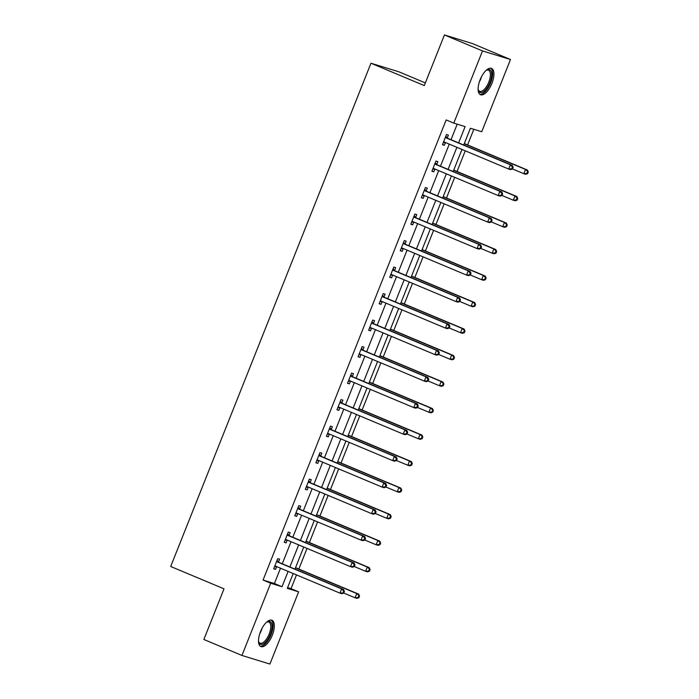 <?xml version="1.0" encoding="UTF-8"?>
<svg xmlns="http://www.w3.org/2000/svg" width="699" height="699" viewBox="0 0 699 699"><rect width="100%" height="100%" fill="white"/><g stroke="black" fill="none" stroke-linecap="round" stroke-linejoin="round"><path stroke-width="1.05" d="M260.509 631.599A14.277 6.142 -67.2 0 1 271.928 620.249A14.277 6.142 -67.2 0 1 272.304 635.225A14.277 6.142 -67.2 0 1 260.884 646.575A14.277 6.142 -67.2 0 1 260.509 631.599M480.126 79.747A14.277 6.142 -67.2 0 1 491.537 68.397A14.277 6.142 -67.2 0 1 491.913 83.373A14.277 6.142 -67.2 0 1 480.493 94.723A14.277 6.142 -67.2 0 1 480.126 79.747M425.35 82.901L398.928 71.822L370.968 63.225L170.696 566.487L224.012 588.846L203.863 639.48L241.941 655.452L270.679 583.237L282.02 586.723L288.119 571.398M370.968 63.225L424.284 85.584L444.433 34.95L472.393 43.548L510.48 59.52L481.742 131.735L470.41 128.249L463.734 145.016M287.612 587.597L291.029 588.645L296.49 574.91M298.831 569.038L307.036 548.409M309.377 542.529L317.591 521.9M319.924 516.028L328.137 495.399M330.47 489.518L338.683 468.889M341.025 463.018L349.229 442.388M351.571 436.508L359.775 415.879M362.117 410.007L370.33 389.378M372.663 383.498L380.876 362.868M383.209 356.997L391.423 336.359M393.764 330.487L401.969 309.858M404.31 303.978L412.515 283.348M414.857 277.477L423.061 256.848M425.403 250.967L433.616 230.338M435.949 224.466L444.162 203.837M446.495 197.957L454.708 177.328M457.05 171.456L465.254 150.827M467.596 144.946L473.826 129.298M291.029 588.645L298.639 591.843L269.91 664.05L241.941 655.452M458.64 142.884L465.115 126.615L453.782 123.129L446.163 119.94L263.06 580.048L274.401 583.534L280.5 568.208M282.265 563.778L291.046 541.699M292.811 537.269L301.592 515.198M303.357 510.768L312.138 488.688M313.903 484.258L322.693 462.188M324.45 457.758L333.24 435.678M334.996 431.248L343.786 409.177M345.551 404.747L354.332 382.668M356.097 378.238L364.878 356.158M366.643 351.737L375.424 329.657M377.189 325.227L385.979 303.148M387.735 298.726L396.525 276.647M398.29 272.217L407.071 250.137M408.836 245.707L417.618 223.636M419.383 219.206L428.164 197.127M429.929 192.697L438.719 170.626M440.475 166.196L449.265 144.116M451.03 139.686L457.198 124.177M447.299 137.869L448.391 135.117L446.504 134.531L442.45 144.728L444.337 145.313L445.429 142.561M436.753 164.37L437.845 161.618L435.958 161.041L431.895 171.238L433.791 171.814L434.883 169.062M426.198 190.879L427.299 188.127L425.411 187.542L421.348 197.738L423.236 198.324L424.337 195.571M415.652 217.38L416.753 214.628L414.857 214.051L410.802 224.248L412.69 224.825L413.791 222.072M405.105 243.89L406.198 241.138L404.31 240.561L400.256 250.749L402.143 251.334L403.236 248.582M394.559 270.391L395.651 267.647L393.764 267.062L389.71 277.258L391.597 277.835L392.689 275.091M384.013 296.9L385.105 294.148L383.218 293.571L379.155 303.759L381.051 304.345L382.143 301.592M373.467 323.401L374.559 320.658L372.672 320.072L368.609 330.269L370.505 330.845L371.597 328.102M362.912 349.911L364.013 347.158L362.117 346.582L358.063 356.77L359.95 357.355L361.051 354.603M352.366 376.412L353.458 373.668L351.571 373.083L347.517 383.279L349.404 383.856L350.496 381.112M341.82 402.921L342.912 400.169L341.025 399.592L336.97 409.78L338.858 410.365L339.95 407.613M331.274 429.422L332.366 426.678L330.478 426.093L326.424 436.29L328.312 436.866L329.404 434.123M320.727 455.931L321.82 453.179L319.932 452.603L315.869 462.79L317.765 463.376L318.858 460.624M310.173 482.441L311.273 479.689L309.377 479.103L305.323 489.3L307.211 489.885L308.311 487.133M299.626 508.942L300.719 506.19L298.831 505.613L294.777 515.81L296.664 516.386L297.757 513.634M289.08 535.451L290.172 532.699L288.285 532.114L284.231 542.31L286.118 542.896L287.21 540.144M278.534 561.952L279.626 559.2L277.739 558.623L273.685 568.82L275.572 569.397L276.664 566.644M444.433 34.95L482.511 50.922L510.48 59.52M263.06 580.048L270.679 583.237M453.782 123.129L482.511 50.922M289.875 566.968L298.665 544.897M300.421 540.467L309.211 518.387M310.976 513.957L319.758 491.886M321.523 487.456L330.304 465.377M332.069 460.947L340.85 438.876M342.615 434.446L351.405 412.366M353.161 407.936L361.951 385.865M363.716 381.436L372.497 359.356M374.262 354.926L383.043 332.846M384.808 328.425L393.589 306.345M395.354 301.916L404.144 279.836M405.901 275.415L414.69 253.335M416.447 248.905L425.237 226.826M427.002 222.404L435.783 200.325M437.548 195.895L446.329 173.815M448.094 169.385L456.884 147.314M293.204 573.529L287.306 588.348L298.639 591.843M461.969 149.446L453.179 171.526M451.423 175.956L442.633 198.027M440.877 202.457L432.087 224.536M430.322 228.966L421.541 251.037M419.776 255.467L410.995 277.547M409.23 281.977L400.448 304.048M398.683 308.477L389.893 330.557M388.137 334.987L379.347 357.058M377.582 361.488L368.801 383.568M367.036 387.997L358.255 410.068M356.49 414.498L347.709 436.578M345.944 441.008L337.154 463.079M335.398 467.509L326.608 489.588M324.852 494.018L316.062 516.098M314.297 520.519L305.515 542.599M303.75 547.029L294.969 569.108M274.401 583.534L282.02 586.723M442.519 144.544L444.337 145.313M431.973 171.054L433.791 171.814M421.418 197.555L423.236 198.324M410.872 224.064L412.69 224.825M400.326 250.574L402.143 251.334M389.78 277.075L391.597 277.835M379.234 303.584L381.051 304.345M368.688 330.085L370.505 330.845M358.133 356.595L359.95 357.355M347.586 383.096L349.404 383.856M337.04 409.605L338.858 410.365M326.494 436.106L328.312 436.866M315.948 462.616L317.765 463.376M305.393 489.117L307.211 489.885M294.847 515.626L296.664 516.386M284.301 542.127L286.118 542.896M273.755 568.636L275.572 569.397M512.516 169.009L513.188 167.306L512.437 167.078L511.764 168.774L512.516 169.009L510.593 169.63L508.706 169.044L444.424 142.089A1.826 1.651 -72.9 0 0 443.804 141.976L443.542 141.976M511.764 168.774L508.706 169.044L510.401 164.798L512.288 165.375L447.998 138.419A1.826 1.651 -72.9 0 1 447.482 138.061L445.805 136.288M445.412 137.284L445.595 137.476A1.826 1.651 -72.9 0 0 446.111 137.843L510.401 164.798L512.437 167.078M445.543 142.561L443.288 142.613M513.188 167.306L512.288 165.375M512.533 168.966L523.822 173.693L525.508 169.446L527.404 170.032L464.311 143.575M527.553 171.727L526.88 173.422L527.631 173.658L528.304 171.963L525.508 169.446L464.232 143.749M527.631 173.658L525.709 174.278L523.822 173.693L526.88 173.422M527.404 170.032L528.304 171.963M486.093 70.398A12.355 5.312 -67.2 0 1 486.198 70.328A12.355 5.312 -67.2 0 1 486.661 70.049A12.355 5.312 -67.2 0 1 491.449 77.047A12.355 5.312 -67.2 0 1 483.393 91.761A12.355 5.312 -67.2 0 1 478.265 90.075A12.355 5.312 -67.2 0 1 478.107 89.428M478.133 89.551A11.437 4.919 112.8 0 0 479.61 91.272A11.437 4.919 112.8 0 0 482.738 90.652A11.437 4.919 112.8 0 0 489.632 79.607A11.437 4.919 112.8 0 0 488.461 70.18A11.437 4.919 112.8 0 0 486.198 70.328M479.767 94.269A14.181 6.108 112.8 0 0 483.192 93.351A14.181 6.108 112.8 0 0 491.58 80.175A14.181 6.108 112.8 0 0 490.707 68.187M266.476 622.259A12.355 5.312 -67.2 0 1 267.044 621.909A12.355 5.312 -67.2 0 1 270.286 634.474A12.355 5.312 -67.2 0 1 263.733 643.657A12.355 5.312 -67.2 0 1 258.647 641.935A12.355 5.312 -67.2 0 1 258.499 641.28M258.525 641.411A11.437 4.919 112.8 0 0 260.002 643.132A11.437 4.919 112.8 0 0 269.15 634.037A11.437 4.919 112.8 0 0 268.844 622.031A11.437 4.919 112.8 0 0 266.581 622.189M260.159 646.129A14.181 6.108 112.8 0 0 271.046 634.701A14.181 6.108 112.8 0 0 271.098 620.048M501.969 195.51L502.642 193.815L501.891 193.579L501.209 195.283L501.969 195.51L500.047 196.131L498.16 195.554L433.869 168.59A1.826 1.651 -72.9 0 0 433.258 168.476L432.996 168.485M501.209 195.283L498.16 195.554L499.846 191.299L501.742 191.884L437.452 164.929A1.826 1.651 -72.9 0 1 436.936 164.562L435.259 162.797M434.857 163.793L435.04 163.985A1.826 1.651 -72.9 0 0 435.564 164.344L499.846 191.299L501.891 193.579M434.996 169.062L432.742 169.123M502.642 193.815L501.742 191.884M491.423 222.02L492.096 220.316L491.345 220.089L490.663 221.784L491.423 222.02L489.501 222.64L487.614 222.055L423.323 195.1A1.826 1.651 -72.9 0 0 422.712 194.986L422.441 194.986M490.663 221.784L487.614 222.055L489.3 217.808L491.187 218.394L426.906 191.43A1.826 1.651 -72.9 0 1 426.381 191.072L424.712 189.298M424.31 190.294L424.494 190.486A1.826 1.651 -72.9 0 0 425.018 190.853L489.3 217.808L491.345 220.089M424.442 195.571L422.196 195.624M492.096 220.316L491.187 218.394M501.987 195.467L513.276 200.202L514.962 195.956L516.858 196.533L453.756 170.075M517.007 198.228L516.325 199.931L517.085 200.167L517.758 198.464L514.962 195.956L453.686 170.259M517.085 200.167L515.163 200.779L513.276 200.202L516.325 199.931M516.858 196.533L517.758 198.464M491.441 221.976L502.73 226.703L504.416 222.457L506.303 223.042L443.21 196.585M506.46 224.737L505.779 226.432L506.539 226.668L507.212 224.973L504.416 222.457L443.14 196.76M506.539 226.668L504.617 227.289L502.73 226.703L505.779 226.432M506.303 223.042L507.212 224.973M480.877 248.521L481.55 246.826L480.79 246.59L480.117 248.294L480.877 248.521L478.955 249.141L477.059 248.564L412.777 221.6A1.826 1.651 -72.9 0 0 412.157 221.487L411.894 221.496M480.117 248.294L477.059 248.564L478.754 244.318L480.641 244.895L416.359 217.939A1.826 1.651 -72.9 0 1 415.835 217.572L414.158 215.808M413.764 216.804L413.948 216.996A1.826 1.651 -72.9 0 0 414.472 217.354L478.754 244.318L480.79 246.59M413.895 222.072L411.641 222.133M481.55 246.826L480.641 244.895M470.322 275.03L471.004 273.326L470.244 273.099L469.571 274.794L470.322 275.03L468.409 275.651L466.513 275.065L402.231 248.11A1.826 1.651 -72.9 0 0 401.61 247.996L401.348 247.996M469.571 274.794L466.513 275.065L468.208 270.819L470.095 271.404L405.813 244.44A1.826 1.651 -72.9 0 1 405.289 244.082L403.611 242.308M403.218 243.304L403.402 243.497A1.826 1.651 -72.9 0 0 403.917 243.864L468.208 270.819L470.244 273.099M403.349 248.582L401.095 248.634M471.004 273.326L470.095 271.404M459.776 301.531L460.458 299.836L459.697 299.6L459.025 301.304L459.776 301.531L457.854 302.151L455.966 301.575L391.685 274.611A1.826 1.651 -72.9 0 0 391.064 274.497L390.802 274.506M459.025 301.304L455.966 301.575L457.662 297.328L459.549 297.905L395.258 270.95A1.826 1.651 -72.9 0 1 394.743 270.592L393.065 268.818M392.672 269.814L392.855 270.006A1.826 1.651 -72.9 0 0 393.371 270.364L457.662 297.328L459.697 299.6M392.803 275.083L390.549 275.144M460.458 299.836L459.549 297.905M480.895 248.477L492.175 253.213L493.87 248.966L495.757 249.543L432.664 223.086M495.906 251.247L495.233 252.942L495.984 253.178L496.666 251.474L493.87 248.966L432.594 223.269M495.984 253.178L494.071 253.789L492.175 253.213L495.233 252.942M495.757 249.543L496.666 251.474M470.34 274.987L481.628 279.714L483.324 275.467L485.211 276.053L422.117 249.595M485.359 277.748L484.687 279.443L485.438 279.679L486.12 277.984L483.324 275.467L422.047 249.77M485.438 279.679L483.516 280.299L481.628 279.714L484.687 279.443M485.211 276.053L486.12 277.984M459.793 301.487L471.082 306.223L472.777 301.977L474.665 302.553L411.571 276.096M474.813 304.257L474.14 305.952L474.892 306.188L475.565 304.484L472.777 301.977L411.493 276.28M474.892 306.188L472.97 306.8L471.082 306.223L474.14 305.952M474.665 302.553L475.565 304.484M449.247 327.997L460.536 332.724L462.222 328.478L464.119 329.063L401.016 302.606M464.267 330.758L463.586 332.462L464.346 332.689L465.018 330.994L462.222 328.478L400.946 302.781M464.346 332.689L462.423 333.309L460.536 332.724L463.586 332.462M464.119 329.063L465.018 330.994M438.701 354.498L449.99 359.234L451.676 354.987L453.564 355.564L390.47 329.107M453.721 357.268L453.039 358.963L453.8 359.199L454.472 357.495L451.676 354.987L390.4 329.29M453.8 359.199L451.877 359.81L449.99 359.234L453.039 358.963M453.564 355.564L454.472 357.495M428.155 381.007L439.435 385.734L441.13 381.488L443.017 382.073L379.924 355.616M443.166 383.768L442.493 385.472L443.253 385.699L443.926 384.004L441.13 381.488L379.854 355.791M443.253 385.699L441.331 386.32L439.435 385.734L442.493 385.472M443.017 382.073L443.926 384.004M417.609 407.508L428.889 412.244L430.584 407.998L432.471 408.574L369.378 382.117M432.62 410.278L431.947 411.973L432.698 412.209L433.38 410.505L430.584 407.998L369.308 382.301M432.698 412.209L430.785 412.821L428.889 412.244L431.947 411.973M432.471 408.574L433.38 410.505M407.054 434.018L418.343 438.754L420.038 434.498L421.925 435.084L358.832 408.627M422.074 436.779L421.401 438.483L422.152 438.71L422.834 437.015L420.038 434.498L358.753 408.81M422.152 438.71L420.23 439.33L418.343 438.754L421.401 438.483M421.925 435.084L422.834 437.015M396.508 460.519L407.797 465.254L409.483 461.008L411.379 461.585L348.285 435.127M411.528 463.288L410.846 464.984L411.606 465.219L412.279 463.516L409.483 461.008L348.207 435.311M411.606 465.219L409.684 465.84L407.797 465.254L410.846 464.984M411.379 461.585L412.279 463.516M385.962 487.028L397.25 491.764L398.937 487.509L400.824 488.094L337.731 461.637M400.981 489.789L400.3 491.493L401.06 491.72L401.733 490.025L398.937 487.509L337.661 461.821M401.06 491.72L399.138 492.341L397.25 491.764L400.3 491.493M400.824 488.094L401.733 490.025M375.415 513.529L386.704 518.265L388.391 514.018L390.278 514.595L327.184 488.138M390.426 516.299L389.754 517.994L390.514 518.23L391.187 516.526L388.391 514.018L327.115 488.321M390.514 518.23L388.592 518.85L386.704 518.265L389.754 517.994M390.278 514.595L391.187 516.526M364.869 540.039L376.149 544.774L377.844 540.519L379.732 541.105L316.638 514.647M379.88 542.8L379.208 544.504L379.959 544.731L380.64 543.036L377.844 540.519L316.568 514.831M379.959 544.731L378.045 545.351L376.149 544.774L379.208 544.504M379.732 541.105L380.64 543.036M449.23 328.041L449.903 326.346L449.151 326.11L448.47 327.805L449.23 328.041L447.308 328.661L445.42 328.076L381.138 301.12A1.826 1.651 -72.9 0 0 380.518 301.007L380.256 301.016M448.47 327.805L445.42 328.076L447.107 323.829L449.003 324.415L384.712 297.451A1.826 1.651 -72.9 0 1 384.197 297.092L382.519 295.319M382.117 296.315L382.301 296.516A1.826 1.651 -72.9 0 0 382.825 296.874L447.107 323.829L449.151 326.11M382.257 301.592L380.003 301.645M449.903 326.346L449.003 324.415M438.684 354.55L439.356 352.846L438.605 352.611L437.923 354.314L438.684 354.55L436.761 355.162L434.874 354.585L370.584 327.63A1.826 1.651 -72.9 0 0 369.972 327.508L369.71 327.516M437.923 354.314L434.874 354.585L436.56 350.339L438.448 350.915L374.166 323.96A1.826 1.651 -72.9 0 1 373.65 323.602L371.973 321.828M371.571 322.824L371.754 323.017A1.826 1.651 -72.9 0 0 372.279 323.375L436.56 350.339L438.605 352.611M371.702 328.093L369.456 328.154M439.356 352.846L438.448 350.915M428.137 381.051L428.81 379.356L428.05 379.12L427.377 380.815L428.137 381.051L426.215 381.671L424.328 381.086L360.037 354.131A1.826 1.651 -72.9 0 0 359.417 354.017L359.155 354.026M427.377 380.815L424.328 381.086L426.014 376.84L427.902 377.425L363.62 350.461A1.826 1.651 -72.9 0 1 363.096 350.103L361.427 348.329M361.025 349.325L361.208 349.526A1.826 1.651 -72.9 0 0 361.733 349.884L426.014 376.84L428.05 379.12M361.156 354.603L358.902 354.655M428.81 379.356L427.902 377.425M417.583 407.561L418.264 405.857L417.504 405.63L416.831 407.325L417.583 407.561L415.669 408.172L413.773 407.596L349.491 380.64A1.826 1.651 -72.9 0 0 348.871 380.518L348.609 380.527M416.831 407.325L413.773 407.596L415.468 403.349L417.355 403.926L353.074 376.971A1.826 1.651 -72.9 0 1 352.549 376.612L350.872 374.839M350.479 375.835L350.662 376.027A1.826 1.651 -72.9 0 0 351.178 376.385L415.468 403.349L417.504 405.63M350.61 381.104L348.355 381.165M418.264 405.857L417.355 403.926M407.036 434.062L407.718 432.366L406.958 432.131L406.285 433.834L407.036 434.062L405.114 434.682L403.227 434.096L338.945 407.141A1.826 1.651 -72.9 0 0 338.325 407.028L338.063 407.036M406.285 433.834L403.227 434.096L404.922 429.85L406.809 430.435L342.519 403.48A1.826 1.651 -72.9 0 1 342.003 403.113L340.326 401.34M339.932 402.336L340.116 402.537A1.826 1.651 -72.9 0 0 340.631 402.895L404.922 429.85L406.958 432.131M340.063 407.613L337.809 407.666M407.718 432.366L406.809 430.435M396.49 460.571L397.163 458.867L396.412 458.64L395.739 460.335L396.49 460.571L394.568 461.183L392.681 460.606L328.399 433.651A1.826 1.651 -72.9 0 0 327.779 433.529L327.516 433.537M395.739 460.335L392.681 460.606L394.367 456.36L396.263 456.936L331.973 429.981A1.826 1.651 -72.9 0 1 331.457 429.623L329.779 427.849M329.386 428.845L329.57 429.037A1.826 1.651 -72.9 0 0 330.085 429.404L394.367 456.36L396.412 458.64M329.517 434.114L327.263 434.175M397.163 458.867L396.263 456.936M385.944 487.072L386.617 485.377L385.865 485.141L385.184 486.845L385.944 487.072L384.022 487.692L382.135 487.107L317.844 460.152A1.826 1.651 -72.9 0 0 317.232 460.038L316.97 460.047M385.184 486.845L382.135 487.107L383.821 482.86L385.708 483.446L321.426 456.491A1.826 1.651 -72.9 0 1 320.911 456.124L319.233 454.35M318.831 455.346L319.015 455.547A1.826 1.651 -72.9 0 0 319.539 455.905L383.821 482.86L385.865 485.141M318.971 460.624L316.717 460.676M386.617 485.377L385.708 483.446M375.398 513.582L376.071 511.878L375.319 511.651L374.638 513.346L375.398 513.582L373.476 514.193L371.588 513.616L307.298 486.661A1.826 1.651 -72.9 0 0 306.686 486.539L306.415 486.548M374.638 513.346L371.588 513.616L373.275 509.37L375.162 509.947L310.88 482.992A1.826 1.651 -72.9 0 1 310.356 482.633L308.687 480.86M308.285 481.856L308.469 482.048A1.826 1.651 -72.9 0 0 308.993 482.415L373.275 509.37L375.319 511.651M308.416 487.124L306.162 487.186M376.071 511.878L375.162 509.947M364.843 540.082L365.525 538.387L364.764 538.151L364.092 539.855L364.843 540.082L362.93 540.703L361.034 540.117L296.752 513.162A1.826 1.651 -72.9 0 0 296.131 513.049L295.869 513.057M364.092 539.855L361.034 540.117L362.729 535.871L364.616 536.456L300.334 509.501A1.826 1.651 -72.9 0 1 299.81 509.134L298.132 507.36M297.739 508.365L297.923 508.557A1.826 1.651 -72.9 0 0 298.438 508.916L362.729 535.871L364.764 538.151M297.87 513.634L295.616 513.686M365.525 538.387L364.616 536.456M354.297 566.592L354.978 564.888L354.218 564.661L353.545 566.356L354.297 566.592L352.375 567.212L350.487 566.627L286.206 539.672A1.826 1.651 -72.9 0 0 285.585 539.558L285.323 539.558M353.545 566.356L350.487 566.627L352.182 562.38L354.07 562.957L289.788 536.002A1.826 1.651 -72.9 0 1 289.264 535.644L287.586 533.87M287.193 534.866L287.376 535.058A1.826 1.651 -72.9 0 0 287.892 535.425L352.182 562.38L354.218 564.661M287.324 540.135L285.07 540.196M354.978 564.888L354.07 562.957M354.314 566.539L365.603 571.275L367.298 567.029L369.186 567.614L306.092 541.148M369.334 569.309L368.661 571.004L369.413 571.24L370.094 569.536L367.298 567.029L306.022 541.332M369.413 571.24L367.491 571.861L365.603 571.275L368.661 571.004M369.186 567.614L370.094 569.536M343.751 593.093L344.424 591.398L343.672 591.162L342.999 592.866L343.751 593.093L341.828 593.713L339.941 593.136L275.659 566.173A1.826 1.651 -72.9 0 0 275.039 566.059L274.777 566.068M342.999 592.866L339.941 593.136L341.628 588.881L343.524 589.467L279.233 562.512A1.826 1.651 -72.9 0 1 278.718 562.145L277.04 560.38M276.647 561.376L276.83 561.568A1.826 1.651 -72.9 0 0 277.346 561.926L341.628 588.881L343.672 591.162M276.778 566.644L274.524 566.697M344.424 591.398L343.524 589.467M343.768 593.049L355.057 597.785L356.743 593.538L358.639 594.115L295.546 567.658M358.788 595.81L358.115 597.514L358.867 597.741L359.539 596.046L356.743 593.538L295.467 567.841M358.867 597.741L356.944 598.361L355.057 597.785L358.115 597.514M358.639 594.115L359.539 596.046M445.595 137.476L447.482 138.061M446.111 137.843L447.998 138.419M443.804 141.976L445.088 142.369M481.646 76.453A11.437 4.919 -67.2 0 1 479.313 82.01M262.029 628.314A11.437 4.919 -67.2 0 1 261.216 630.708A11.437 4.919 -67.2 0 1 259.705 633.871M435.04 163.985L436.936 164.562M435.564 164.344L437.452 164.929M433.258 168.476L434.542 168.87M424.494 190.486L426.381 191.072M425.018 190.853L426.906 191.43M422.712 194.986L423.987 195.379M413.948 216.996L415.835 217.572M414.472 217.354L416.359 217.939M412.157 221.487L413.441 221.88M403.402 243.497L405.289 244.082M403.917 243.864L405.813 244.44M401.61 247.996L402.895 248.39M392.855 270.006L394.743 270.592M393.371 270.364L395.258 270.95M391.064 274.497L392.349 274.89M382.301 296.516L384.197 297.092M382.825 296.874L384.712 297.451M380.518 301.007L381.803 301.4M371.754 323.017L373.65 323.602M372.279 323.375L374.166 323.96M369.972 327.508L371.248 327.901M361.208 349.526L363.096 350.103M361.733 349.884L363.62 350.461M359.417 354.017L360.701 354.41M350.662 376.027L352.549 376.612M351.178 376.385L353.074 376.971M348.871 380.518L350.155 380.92M340.116 402.537L342.003 403.113M340.631 402.895L342.519 403.48M338.325 407.028L339.609 407.421M329.57 429.037L331.457 429.623M330.085 429.404L331.973 429.981M327.779 433.529L329.063 433.93M319.015 455.547L320.911 456.124M319.539 455.905L321.426 456.491M317.232 460.038L318.517 460.431M308.469 482.048L310.356 482.633M308.993 482.415L310.88 482.992M306.686 486.539L307.962 486.941M297.923 508.557L299.81 509.134M298.438 508.916L300.334 509.501M296.131 513.049L297.416 513.442M287.376 535.058L289.264 535.644M287.892 535.425L289.788 536.002M285.585 539.558L286.87 539.951M276.83 561.568L278.718 562.145M277.346 561.926L279.233 562.512M275.039 566.059L276.323 566.452"/></g></svg>
